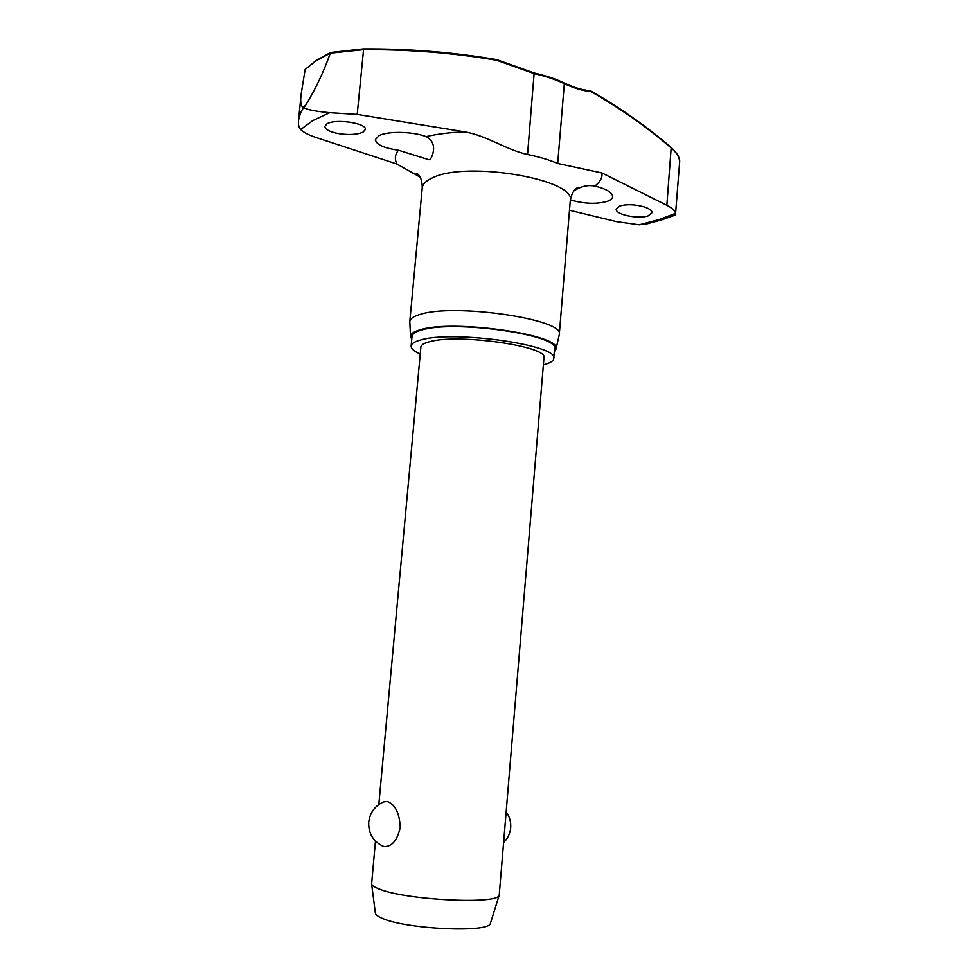 <?xml version="1.0" encoding="UTF-8"?>
<svg xmlns="http://www.w3.org/2000/svg" width="978" height="978" viewBox="0 0 978 978"><rect width="100%" height="100%" fill="white"/><g stroke="black" fill="none" stroke-linecap="round" stroke-linejoin="round"><path stroke-width="1.47" d="M363.327 48.937C408.938 48.668 453.34 52.225 496.543 59.621L496.787 59.756M590.309 90.881L591.14 91.688L590.724 90.93M643.695 206.749C649.245 208.522 652.033 210.502 652.069 212.666L648.108 215.869C638.389 219.402 615.064 214.549 616.201 209.084L619.942 205.93C626.776 204.096 634.698 204.378 643.695 206.749M574.257 190.502L578.267 188.412C583.646 185.783 589.159 184.989 594.82 186.016C606.397 188.925 612.35 192.47 612.656 196.639C612.399 198.62 610.553 200.197 607.118 201.395C596.446 204.329 584.196 203.84 570.357 199.915M420.149 177.128L396.946 164.047L315.931 137.458C308.742 135.098 303.669 132.458 300.698 129.536C298.913 127.751 298.168 124.793 298.473 120.685C299.72 114.622 301.481 110.282 303.767 107.641C306.994 109.695 315.662 111.382 329.745 112.69L357.214 114.414L464.733 131.883C486.421 135.404 506.592 150.001 527.545 154.5C539.233 156.908 549.281 159.903 557.692 163.473L601.971 172.959L666.849 205.294L671.165 147.935C676.984 152.971 679.796 157.837 679.6 162.519C680.248 158.302 677.399 153.253 671.079 147.409M679.6 162.519L675.59 213.351C674.93 210.673 672.02 207.984 666.849 205.294M326.921 123.876C335.295 118.399 367.092 123.191 365.356 129.536L363.058 132.14C357.068 134.719 348.73 135.184 338.033 133.521C329.488 131.773 325.075 129.389 324.818 126.382L326.921 123.876M378.877 135.759C387.398 130.881 413.462 131.529 426.139 136.651C431.775 139.671 434.208 144.389 433.45 150.783C432.484 156.187 431.005 159.182 429 159.769L398.437 150.221C383.804 148.094 376.127 144.561 375.369 139.634L378.877 135.759M648.927 223.436L639.221 224.793L616.507 221.627L569.489 210.258M305.784 105.062L303.767 107.641L302.385 107.128L305.784 105.062C315.491 89.267 323.669 71.969 330.307 53.167L363.559 49.646L363.229 48.912L330.821 52.445L363.229 48.912M543.377 364.818C549.954 363.193 553.401 361.09 553.731 358.51C559.697 345.197 452.973 329.941 420.687 339.965C414.562 341.603 411.371 343.633 411.127 346.041C410.992 348.633 414.036 351.298 420.222 354.048M553.731 358.51L554.526 348.816C560.528 335.063 453.902 319.61 421.591 330.051C415.467 331.762 412.276 333.865 412.019 336.346L411.127 346.041M559.159 335.209L559.282 334.513C565.712 319.39 453.645 302.862 419.819 314.513C413.425 316.407 410.1 318.718 409.819 321.432L409.819 322.153M411.75 339.305L410.528 336.42C410.601 333.791 413.853 331.579 420.283 329.769C453.523 318.999 563.34 335.124 555.981 349.146L554.281 351.774M316.114 60.453L305.136 69.487L315.894 60.844L330.307 53.167M375.454 841.117L371.616 883.965C372.056 885.567 374.611 887.254 379.293 889.051C405.784 900.212 498.976 904.736 499.22 895.139L543.951 357.838C548.939 346.334 457.411 333.229 429.293 341.787C423.902 343.205 421.09 344.965 420.87 347.068L378.816 804.515M383.877 846.557C373.388 841.899 368.339 833.745 368.706 822.082C369.977 812.571 374.904 805.86 383.498 801.936L387.3 801.471C395.136 804.429 399.464 813.036 400.271 827.315C397.251 840.493 391.787 846.911 383.877 846.557L381.652 845.591M375.332 912.853L375.393 913.305C375.809 914.919 378.131 916.594 382.361 918.366C406.261 929.332 489.782 933.024 490.418 923.366L490.553 922.939M496.604 59.597L496.604 59.597C453.376 52.201 408.926 48.631 363.278 48.912M302.385 107.128C300.637 104.707 300.246 100.306 301.2 93.925L305.136 69.487M675.737 214.475L674.857 215.258M357.214 114.414L363.559 49.646C409.195 49.365 453.609 52.91 496.824 60.306L534.44 73.717C546.054 76.333 556.017 79.646 564.33 83.643C573.438 88.02 582.375 90.697 591.14 91.688C619.942 108.118 646.605 126.871 671.165 147.935L670.994 147.336C646.434 126.26 619.746 107.482 590.944 91.027M534.147 73.069L527.545 154.5M563.67 82.898L564.33 83.643L557.692 163.473M601.971 172.959C602.46 177.764 600.089 182.116 594.82 186.016M675.59 213.351L658.793 219.647L639.221 224.793M300.698 129.536L312.716 120.636L329.745 112.69M426.139 136.651C437.129 134.01 449.99 132.421 464.733 131.883M559.282 334.513L570.26 200.845C577.13 179.5 466.457 160.416 432.41 177.862C426.005 180.747 422.606 184.096 422.227 187.898L409.819 321.432M396.946 164.047C394.427 159.231 394.916 154.622 398.437 150.221M496.922 59.695L534.257 73.02M564.098 82.959C573.047 87.25 581.824 89.89 590.419 90.868M675.566 214.964L661.544 219.94L644.857 224.402M555.981 349.146L559.257 334.794M417.044 174.964L416.237 173.558C415.98 172.568 422.349 174.964 422.227 187.898M375.393 913.305L371.616 883.965M503.707 842.461C507.802 838.415 510.125 833.5 510.687 827.706C511.078 821.899 509.599 816.642 506.237 811.948M490.418 923.366L499.22 895.139M570.26 200.845C572.374 188.106 579.049 186.835 578.646 187.776L578.267 188.412M316.334 60.306L330.601 52.531M534.318 73.032C545.81 75.624 555.687 78.912 563.951 82.885M301.163 94.34L298.473 120.685M410.528 336.42L409.806 321.713"/></g></svg>
